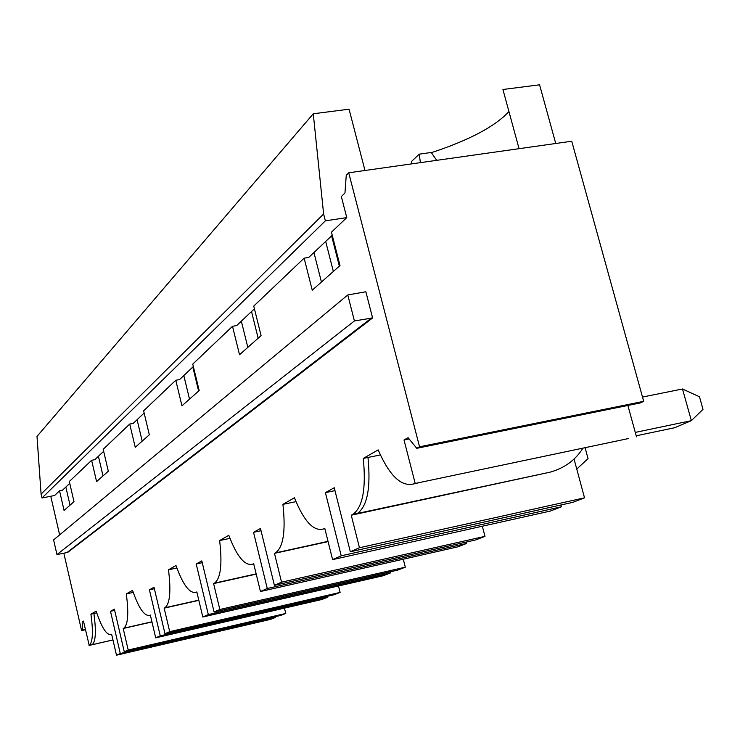 <?xml version="1.0" encoding="UTF-8"?>
<svg xmlns="http://www.w3.org/2000/svg" width="740" height="740" viewBox="0 0 740 740"><rect width="100%" height="100%" fill="white"/><g stroke="black" fill="none" stroke-linecap="round" stroke-linejoin="round"><path stroke-width="1.11" d="M151.968 621.952L123.201 628.491L128.205 650.016L124.265 651.755L114.367 609.168L110.501 611.305L120.287 653.513L116.485 655.196L111.629 634.245L111.167 634.476C106.68 635.466 101.685 627.696 96.182 611.157L90.918 614.172C93.351 631.969 92.787 642.366 89.225 645.373L83.463 621.11L82.233 621.804L82.399 630.138L81.585 630.582L63.825 553.141M328.088 541.615L274.475 553.354L281.552 582.186L274.401 585.349L260.48 528.48L253.533 532.319L267.26 588.504L260.452 591.519L253.672 563.686L252.839 564.102C244.977 566.331 236.967 556.73 228.817 535.307L219.623 540.561C222.416 564.204 220.705 578.393 214.508 583.139L213.601 583.592L219.826 609.492L214.073 612.026L201.817 560.883L196.211 563.982L208.319 614.579L202.816 617.012L196.822 591.926L196.156 592.259C189.755 593.942 183.03 585.026 175.99 565.517L168.489 569.809C171.153 591.112 169.96 603.775 164.891 607.78L164.16 608.151L169.71 631.655L164.983 633.745L154.031 587.264L149.415 589.817L160.247 635.845L155.705 637.852L150.34 615.014L149.785 615.291C144.476 616.577 138.732 608.271 132.543 590.363L126.309 593.933C128.853 613.321 128.02 624.745 123.802 628.195L123.201 628.491M274.475 553.354L328.014 541.31M254.421 308.802L236.671 325.582L232.508 326.294L239.52 354.738L261.081 335.608L253.746 306.092L304.131 258.168L312.243 290.191L339.993 265.558L331.455 232.184L346.764 217.615L341.344 196.544L344.97 192.946L346.264 175.297L348.725 172.79L419.552 446.793L416.768 448.311L408.064 437.673L404.012 439.967L415.205 483.451C402.255 487.974 389.915 476.791 378.168 449.892L363.285 458.411C366.226 488.678 362.72 507.363 352.758 514.457L351.26 515.216L359.446 547.73L350.325 551.763L334.249 487.752L325.406 492.637L341.223 555.786L332.584 559.616L324.786 528.369L323.732 528.887C313.825 531.903 304.057 521.534 294.446 497.77L282.921 504.365C285.807 530.913 283.374 547.045 275.622 552.78M232.508 326.294L192.761 364.099L199.18 390.554L181.947 405.844L175.778 380.249L143.625 410.839L149.323 434.796L135.235 447.302L129.731 424.048L103.184 449.291L108.317 471.195L96.589 481.601L91.621 460.299L69.329 481.5L73.991 501.665L64.066 510.471L59.542 490.805L54.612 495.495L41.977 497.992L41.089 494.107L37 436.406L313.27 113.775L349.058 109.196L364.977 170.487M50.773 496.253L59.635 534.872M372.599 317.96L365.856 291.764L347.772 294.955L53.604 539.895L56.962 554.574L67.692 552.419L372.599 317.96L354.423 320.938L56.962 554.574M96.746 612.868L90.918 614.172M110.501 611.305L114.654 610.38M275.169 616.716L275.354 617.484L120.287 653.513M275.354 617.484L270.341 619.417L116.485 655.196M112.952 639.971L89.059 645.456M83.555 621.508L82.233 621.804M85.387 629.462L82.399 630.138M85.442 629.712L81.585 630.582M332.242 235.246L308.765 257.428L304.131 258.168M346.764 217.615L325.369 220.844L41.977 497.992M69.754 483.349L62.484 490.222L59.542 490.805M103.656 451.308L94.794 459.688L91.621 460.299M144.143 413.04L133.181 423.4L129.731 424.048M193.344 366.531L179.552 379.574L175.778 380.249M65.851 487.04L70.032 505.17M508.954 111.583C494.968 126.54 469.105 140.239 431.374 152.662M555.731 143.486L539.58 84.804L502.932 89.494L519.054 148.685M284.456 608.123L285.76 613.451L280.571 615.458L124.265 651.755M354.423 320.938L347.772 294.955M325.369 220.844L323.621 214.008L41.089 494.107M323.621 214.008L313.27 113.775M380.369 454.943L363.285 458.411M582.935 448.144C575.489 460.058 564.546 468.069 550.107 472.166L351.26 515.216M574.074 459.133L584.526 497.835L359.446 547.73M367.983 457.459C370.907 487.697 367.364 506.363 357.337 513.477L548.849 472.435M415.205 483.451L628.408 438.561M325.406 492.637L334.97 490.638M584.526 497.835L572.927 502.321L350.325 551.763M636.511 436.859L627.862 405.455M409.1 438.95L404.012 439.967M348.725 172.79L571.733 141.229L643.689 401.339L640.23 402.949L416.768 448.311M643.689 401.339L419.552 446.793M313.945 252.543L321.438 282.032M560.855 505.004L561.346 506.808L550.329 511.062L332.584 559.616M331.603 235.847L339.355 266.132M325.683 241.444L333.351 271.46M482.332 526.223L484.987 536.352L475.802 539.904L274.401 585.349M466.237 542.068L466.607 543.465L457.838 546.86L260.452 591.519M253.533 532.319L261.035 530.719M484.987 536.352L281.552 582.186M282.921 504.365L296 501.637M561.346 506.808L341.223 555.786M241.342 321.169L247.817 347.375M251.535 311.531L258.149 338.199M403.282 559.199L405.317 567.182L397.87 570.068L214.073 612.026M390.1 571.844L390.387 572.963L383.246 575.729L202.816 617.012M196.211 563.982L202.242 562.668M405.317 567.182L219.826 609.492M256.207 574.111L213.601 583.592M219.623 540.561L229.955 538.35M466.607 543.465L267.26 588.504M183.807 375.55L189.514 399.128M192.807 367.04L198.625 391.035M338.504 585.96L340.113 592.416L333.953 594.803L164.983 633.745M327.524 596.283L327.746 597.208L321.817 599.502L155.705 637.852M149.415 589.817L154.373 588.716M340.113 592.416L169.71 631.655M198.838 600.344L164.16 608.151M168.489 569.809L176.86 567.987M390.387 572.963L208.319 614.579M137.094 419.7L142.182 441.132M285.76 613.451L128.205 650.016M126.309 593.933L133.228 592.407M327.746 597.208L160.247 635.845M98.411 456.266L103.008 475.913M642.505 397.056L682.493 388.99L691.364 420.662L674.658 427.729L636.215 435.805M682.493 388.99L699.476 396.769L703 409.322L691.364 420.662L635.281 432.41M411.311 163.929L411.468 161.487L419.247 154.151L420.385 162.652M436.693 160.34L431.244 152.477L419.247 154.151M337.107 254.273L336.719 255.827M336.395 251.471L336.7 254.338M331.816 236.661L332.445 236.06M576.765 469.068L588.05 458.634L585.09 447.682M111.657 634.365L111.167 634.476M93.888 613.506C96.311 631.294 95.738 641.691 92.149 644.697L91.973 644.78M371.572 317.969L67.081 552.456M356.967 513.671L352.397 514.652M420.144 482.406L414.4 483.83M328.033 541.384L275.363 552.909M323.732 528.887L324.851 528.647M256.16 573.926L214.322 583.231M252.839 564.102L253.718 563.908M198.801 600.196L164.752 607.855M196.156 592.259L196.868 592.102M151.94 621.822L123.691 628.251M149.785 615.291L150.377 615.153M89.225 645.373L112.942 639.934M352.758 514.457L550.107 472.166M214.508 583.139L256.151 573.879M164.891 607.78L198.792 600.149M123.802 628.195L151.931 621.794"/></g></svg>

